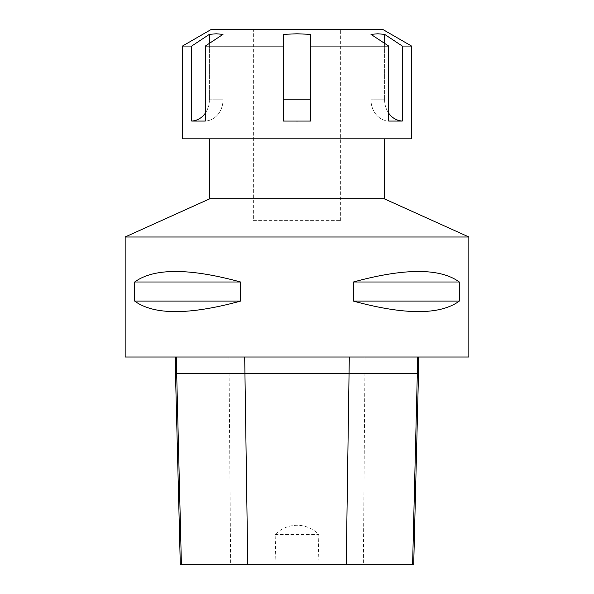 <?xml version="1.0" encoding="UTF-8"?>
<svg xmlns="http://www.w3.org/2000/svg" width="594" height="594" viewBox="0 0 594 594"><rect width="100%" height="100%" fill="white"/><g stroke="black" fill="none" stroke-linecap="round" stroke-linejoin="round"><path stroke-width="0.45" stroke-dasharray="2.97 2.23" d="M283.36 46.065L283.36 121.057L283.36 34.363L283.36 121.057L310.64 121.057L310.64 34.363L310.64 121.057L310.64 34.363L297 33.791L283.36 34.363L283.36 46.065L205.316 46.065L223.017 34.363L223.017 99.814A21.258 18.414 -90 0 1 205.316 121.057L205.316 46.065M411.56 138.803L182.44 138.803M191.676 46.065L191.676 121.057L205.316 121.057A21.258 18.414 -90 0 0 223.017 99.814L223.017 34.363L216.201 33.791L209.385 34.363L191.676 46.065L182.44 46.065M388.684 46.065L388.684 121.057L402.324 121.057A21.258 18.414 -90 0 1 384.615 99.814L384.615 34.363L377.799 33.791L370.983 34.363L388.684 46.065L310.64 46.065M402.324 121.057L402.324 46.065L384.615 34.363M411.56 46.065L402.324 46.065M205.316 113.142A21.258 18.414 90 0 0 209.385 99.814L209.385 43.377M209.385 34.363L209.385 99.814A21.258 18.414 90 0 1 191.676 121.057M384.615 43.377L384.615 99.814L370.983 99.814A21.258 18.414 90 0 0 388.684 121.057A21.258 18.414 90 0 1 370.983 99.814L370.983 34.363L370.983 99.814L384.615 99.814A21.258 18.414 -90 0 0 388.684 113.142M253.356 220.626L340.644 220.626L253.356 220.626L253.356 29.7L340.644 29.7L253.356 29.7M468.837 236.991L125.163 236.991M384.281 198.812L209.719 198.812M209.719 138.803L384.281 138.803L209.719 138.803M383.212 29.7L210.788 29.7M275.171 534.57L318.829 534.57C306.816 522.141 287.132 522.208 275.171 534.57L275.935 564.3L318.065 564.3L318.829 534.57M275.935 564.3L180.286 564.3M175.49 373.374L418.51 373.374M413.714 564.3L318.065 564.3M417.33 357.009L175.49 357.009L417.33 357.009M134.682 301.091C153.898 315.11 189.211 315.11 240.607 301.091L134.682 301.091L134.682 282.002C153.898 267.983 189.211 267.983 240.607 282.002L134.682 282.002M240.607 301.091L240.607 282.002M353.393 301.091C404.789 315.11 440.102 315.11 459.318 301.091L353.393 301.091L353.393 282.002C404.789 267.983 440.102 267.983 459.318 282.002L353.393 282.002M459.318 301.091L459.318 282.002M468.837 357.009L125.163 357.009M209.385 99.814L223.017 99.814L209.385 99.814M310.64 99.814L283.36 99.814M228.972 357.009L230.635 564.3M365.028 357.009L363.365 564.3M340.644 220.626L340.644 29.7"/><path stroke-width="0.89" d="M297 121.072L283.36 121.057L283.36 34.363L297 33.791L310.64 34.363L310.64 121.057L297 121.072M411.56 46.065L383.212 29.7L210.788 29.7L182.44 46.065L182.44 138.803L411.56 138.803L411.56 46.065L402.324 46.065L402.324 121.057L388.684 121.057L388.684 46.065L370.983 34.363L377.799 33.791L384.615 34.363L384.615 43.377M310.64 46.065L388.684 46.065M209.385 43.377L209.385 34.363L216.201 33.791L223.017 34.363L205.316 46.065L283.36 46.065M205.316 46.065L205.316 121.057L191.676 121.057L191.676 46.065L209.385 34.363M182.44 46.065L191.676 46.065M191.676 121.057A21.258 18.414 90 0 0 205.316 113.142M388.684 113.142A21.258 18.414 -90 0 0 402.324 121.057M384.615 34.363L402.324 46.065M384.281 198.812L209.719 198.812L125.163 236.991L468.837 236.991L384.281 198.812L384.281 138.803M209.719 198.812L209.719 138.803M175.49 373.374L180.286 564.3L413.714 564.3L418.51 373.374L175.49 373.374L175.49 357.009M459.318 301.091C440.102 315.11 404.789 315.11 353.393 301.091L459.318 301.091L459.318 282.002C440.102 267.983 404.789 267.983 353.393 282.002L459.318 282.002M353.393 301.091L353.393 282.002M240.607 301.091C189.211 315.11 153.898 315.11 134.682 301.091L240.607 301.091L240.607 282.002C189.211 267.983 153.898 267.983 134.682 282.002L240.607 282.002M134.682 301.091L134.682 282.002M125.163 236.991L125.163 357.009L468.837 357.009L468.837 236.991M283.36 99.814L310.64 99.814M412.607 564.3L417.33 373.374L417.33 357.009M346.235 564.3L349.302 357.009M247.765 564.3L244.698 357.009M181.393 564.3L176.67 373.374L176.67 357.009M418.51 373.374L418.51 357.009"/></g></svg>
